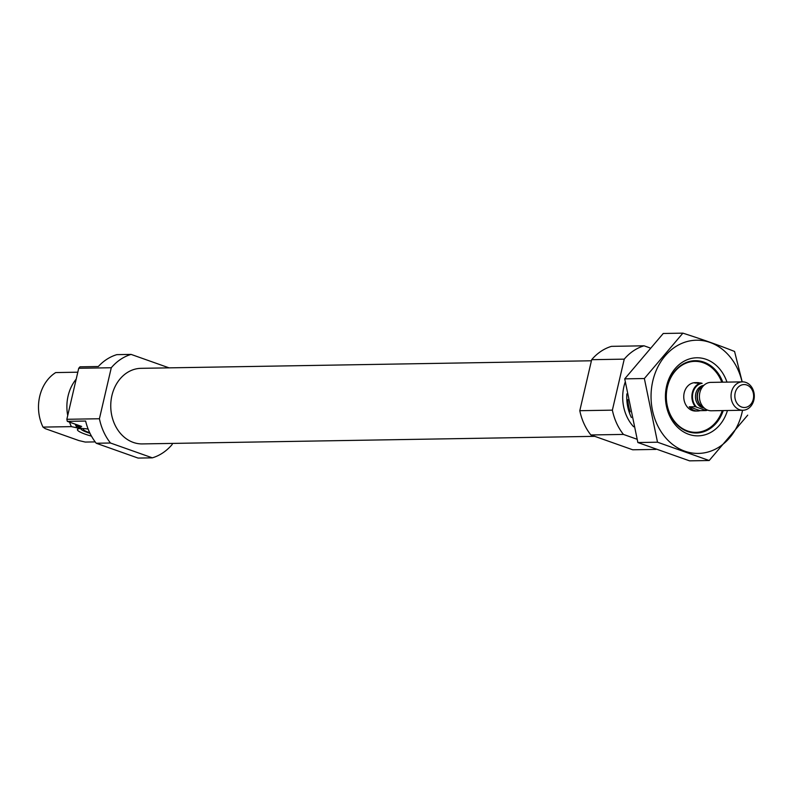 <?xml version="1.0" encoding="UTF-8"?>
<svg xmlns="http://www.w3.org/2000/svg" width="794" height="794" viewBox="0 0 794 794"><rect width="100%" height="100%" fill="white"/><g stroke="black" fill="none" stroke-linecap="round" stroke-linejoin="round"><path stroke-width="1.19" d="M76.78 424.721A39.045 31.978 -91 0 0 77.614 426.517L81.683 426.447L67.311 421.356A53.238 43.61 -91 0 1 66.845 419.292L78.715 368.287A53.238 43.61 -91 0 1 79.995 366.828L98.317 366.52A53.238 43.61 -91 0 1 116.847 354.64L131.089 354.402L169.072 367.86M172.397 443.419L172.149 444.511A53.238 43.61 -91 0 1 152.339 457.84L138.087 458.078L96.223 443.251A53.238 43.61 -91 0 1 85.623 421.048L67.311 421.356M152.339 457.84L110.475 443.012L96.223 443.251M110.475 443.012A53.238 43.61 -91 0 1 99.419 418.746L66.845 419.292M99.419 418.746L111.279 367.741L78.715 368.287M111.279 367.741A53.238 43.61 -91 0 1 131.089 354.402M77.614 426.517L81.028 428.333L79.46 428.363L71.4 426.626A39.045 31.978 -91 0 1 69.525 422.15M81.335 428.145L81.028 428.333A34.966 28.634 -91 0 1 80.601 427.658M67.728 415.5A39.045 31.978 -91 0 1 76.194 379.125M77.802 372.197L55.699 372.575A39.045 31.978 -91 0 0 43.005 427.103L45.308 428.671L78.874 440.561L85.246 442.06L95.191 441.901M71.4 426.626L43.005 427.103M594.746 436.343L142.344 443.915A37.804 30.966 -91 0 1 110.753 406.647A37.804 30.966 -91 0 1 141.084 368.327L591.411 360.784M722.262 410.597A35.492 29.07 -91 0 1 685.331 430.07A35.492 29.07 -91 0 1 667.734 385.636A35.492 29.07 -91 0 1 703.315 362.769A35.492 29.07 -91 0 1 721.786 382.202M695.326 406.717L689.222 406.826A14.193 11.632 89 0 0 694.244 410.448A14.193 11.632 89 0 0 697.658 411.004L695.613 411.044A14.193 11.632 -91 0 1 683.753 397.04A14.193 11.632 -91 0 1 695.147 382.648L697.182 382.619A14.193 11.632 89 0 0 694.77 382.966L702.154 383.313A13.488 11.047 -91 0 0 692.894 392.941A13.488 11.047 -91 0 0 696.606 407.173L695.326 406.717A14.193 11.632 -91 0 1 692.328 392.742A14.193 11.632 -91 0 1 700.884 382.867M631.419 417.545A39.045 31.978 -91 0 1 626.873 393.884M633.622 426.755A39.045 31.978 -91 0 1 625.156 382.232M636.927 439.201L623.429 434.417A53.238 43.61 -91 0 1 612.373 410.151L624.243 359.146A53.238 43.61 -91 0 1 644.043 345.807L649.889 347.881M655.943 449.404L632.729 449.791L590.855 434.963L623.429 434.417M590.855 434.963A53.238 43.61 -91 0 1 579.799 410.697L612.373 410.151M579.799 410.697L591.669 359.692L624.243 359.146M591.669 359.692A53.238 43.61 -91 0 1 611.479 346.353L644.043 345.807M88.134 429.048A19.8 3.315 -166.9 0 0 77.584 429.256A19.8 3.315 -166.9 0 0 85.345 434.229A19.8 3.315 -166.9 0 0 91.479 436.134M90.01 433.326A16.724 2.809 13.1 0 1 80.819 428.829A16.724 2.809 13.1 0 1 80.809 428.512M89.722 432.74A14.193 2.382 13.1 0 1 83.261 429.117A14.193 2.382 13.1 0 1 83.946 428.601M742.539 410.26A56.612 46.37 -91 0 1 685.738 451.498A56.612 46.37 -91 0 1 652.797 381.011A56.612 46.37 -91 0 1 697.469 340.209A56.612 46.37 -91 0 1 742.062 381.864M727.443 410.508A39.045 31.978 -91 0 1 687.535 433.861A39.045 31.978 -91 0 1 666.642 385.914A39.045 31.978 -91 0 1 695.554 357.826A39.045 31.978 -91 0 1 726.967 382.122M742.201 381.864L734.569 351.464C719.334 345.41 702.114 339.306 682.89 333.152L644.361 378.53L657.511 442.208L709.191 460.52L747.72 415.143M657.511 442.208L637.87 442.536L624.719 378.857L663.248 333.48L682.89 333.152M709.191 460.52L689.559 460.848L637.87 442.536M644.361 378.53L624.719 378.857M723.235 410.577A36.157 29.616 -91 0 1 696.368 432.998A36.157 29.616 -91 0 1 667.268 386.747A36.157 29.616 -91 0 1 695.157 360.684A36.157 29.616 -91 0 1 722.768 382.192M707.514 410.081A14.193 11.632 -91 0 1 706.164 410.558L696.606 407.173M699.593 382.887A14.193 11.632 89 0 0 697.182 382.619M706.164 410.558L700.06 410.657L689.222 406.826M697.658 411.004A14.193 11.632 89 0 0 700.06 410.657M741.665 407.044A11.473 9.399 -91 0 1 737.686 387.74A11.473 9.399 -91 0 1 753.347 393.298A11.473 9.399 -91 0 1 741.665 407.044M739.502 409.684A14.193 11.632 -91 0 1 731.135 394.152A14.193 11.632 -91 0 1 742.43 381.854A14.193 11.632 -91 0 1 754.3 395.859A14.193 11.632 -91 0 1 742.906 410.25A14.193 11.632 -91 0 1 739.502 409.684M742.906 410.25L711.285 410.776A14.193 11.632 -91 0 1 707.881 410.22A14.193 11.632 -91 0 1 705.211 408.811A14.193 11.632 -91 0 1 704.804 384.554A14.193 11.632 -91 0 1 710.809 382.39L742.43 381.854M79.46 428.363A34.966 28.634 -91 0 1 78.537 426.844M77.216 427.986A35.79 29.318 -91 0 1 75.172 424.145M630.178 411.818A37.804 30.966 -91 0 1 627.836 399.66M706.63 409.674A13.488 11.047 -91 0 1 704.883 410.101M704.099 408.017A11.354 9.3 -91 0 1 702.204 407.6A11.354 9.3 -91 0 1 695.475 395.67A11.354 9.3 -91 0 1 703.712 385.398M705.211 408.811L702.055 406.548A11.483 9.409 -91 0 1 701.727 386.926L704.804 384.554M702.988 407.223A11.354 9.3 -91 0 1 697.063 396.821A11.354 9.3 -91 0 1 702.64 386.221"/></g></svg>
